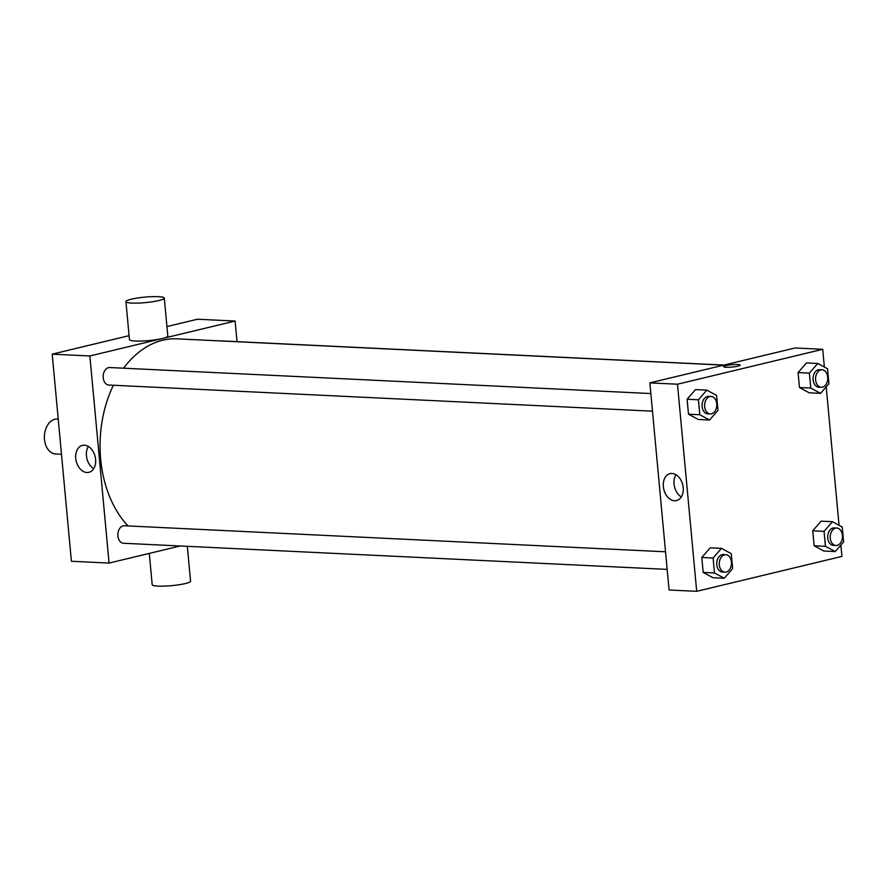 <?xml version="1.0" encoding="UTF-8"?>
<svg xmlns="http://www.w3.org/2000/svg" width="888" height="888" viewBox="0 0 888 888"><rect width="100%" height="100%" fill="white"/><g stroke="black" fill="none" stroke-linecap="round" stroke-linejoin="round"><path stroke-width="1.33" d="M58.22 419.058L57.42 419.014A17.516 12.199 92.8 0 0 44.4 435.919A17.516 12.199 92.8 0 0 55.744 454.001L61.483 454.279M180.175 545.987L109.08 563.07L71.406 561.26L52.203 354.157L129.082 335.664M166.933 326.573L197.436 319.236L235.109 321.045L237.018 341.647M667.154 569.397L123.532 543.256A8.758 6.094 -87.2 0 1 117.86 534.221A8.758 6.094 -87.2 0 1 124.376 525.763L665.523 551.792M724.009 365.068L220.657 340.859A8.758 6.094 92.8 0 0 219.791 340.903M109.08 563.07L89.866 355.966L235.109 321.045M652.48 411.166L108.847 385.026A8.758 6.094 -87.2 0 1 103.186 375.99A8.758 6.094 -87.2 0 1 109.69 367.532L650.849 393.551M128.027 525.94A103.33 71.95 -87.2 0 1 113.387 385.248M123.61 368.209A103.33 71.95 -87.2 0 1 177.056 338.85L723.698 365.135M84.393 445.199A13.853 9.746 76.5 0 1 95.416 457.953A13.853 9.746 76.5 0 1 88.9 472.327A13.853 9.746 76.5 0 1 76.19 461.127A13.853 9.746 76.5 0 1 82.418 445.388A13.853 9.746 76.5 0 1 84.393 445.199M89.866 355.966L52.203 354.157M164.291 298.091L167.821 336.064A19.27 2.753 174.7 0 1 156.255 339.682A19.27 2.753 174.7 0 1 135.32 341.036A19.27 2.753 174.7 0 1 129.448 339.616L125.93 301.654A19.27 2.753 -5.3 0 0 131.801 303.074A19.27 2.753 -5.3 0 0 152.736 301.72A19.27 2.753 -5.3 0 0 164.291 298.091A19.27 2.753 -5.3 0 0 144.855 297.125A19.27 2.753 -5.3 0 0 125.93 301.654M88.345 446.453A13.853 9.746 -103.5 0 0 93.684 468.675M187.324 546.331L190.554 581.14A19.27 2.753 174.7 0 1 171.628 585.658A19.27 2.753 174.7 0 1 152.192 584.704L149.284 553.413M840.88 545.066L841.935 556.41L696.692 591.33L669.075 589.998L649.861 382.883L795.104 347.974L822.721 349.306L824.364 367.033M826.206 386.824L839.049 525.263M709.568 420.024L698.268 419.48L688.5 414.197L687.112 399.245L695.504 389.588L706.804 390.132L716.572 395.426L717.959 410.367L709.568 420.024L699.8 414.729L698.412 399.789L706.804 390.132M835.22 551.581L823.92 551.037L814.141 545.754L812.753 530.802L821.145 521.145L832.445 521.689L842.213 526.984L843.6 541.924L835.22 551.581L825.44 546.298L824.053 531.346L832.445 521.689M696.692 591.33L677.477 384.215L822.721 349.306M820.534 393.351L809.234 392.807L799.466 387.523L798.079 372.572L806.459 362.915L817.759 363.458L827.538 368.753L828.926 383.694L820.534 393.351L810.766 388.067L809.379 373.115L817.759 363.458M724.253 578.255L712.953 577.711L703.174 572.427L701.798 557.475L710.178 547.818L721.478 548.362L731.246 553.657L732.633 568.598L724.253 578.255L714.485 572.971L713.097 558.019L721.478 548.362M677.477 384.215L649.861 382.883M674.536 500.765A13.853 9.746 76.5 0 1 663.525 488.012A13.853 9.746 76.5 0 1 670.04 473.637A13.853 9.746 76.5 0 1 682.75 484.826A13.853 9.746 76.5 0 1 676.512 500.577A13.853 9.746 76.5 0 1 674.536 500.765M723.609 366.655A8.314 1.188 174.7 0 1 725.929 365.601A8.314 1.188 174.7 0 1 734.942 364.502A8.314 1.188 174.7 0 1 740.181 365.112A8.314 1.188 174.7 0 1 732.001 367.066A8.314 1.188 174.7 0 1 723.609 366.655A8.314 1.188 174.7 0 1 725.929 365.601A8.314 1.188 174.7 0 1 734.942 364.502A8.314 1.188 174.7 0 1 740.181 365.123M681.296 496.936A13.853 9.746 76.5 0 1 675.957 474.703M725.796 554.689L723.287 554.567A8.758 6.094 92.8 0 0 716.771 563.014A8.758 6.094 92.8 0 0 722.444 572.061L724.952 572.183A8.758 6.094 92.8 0 0 726.173 572.061A8.758 6.094 92.8 0 0 731.479 562.848A8.758 6.094 92.8 0 0 725.796 554.689A8.758 6.094 92.8 0 0 719.28 563.136A8.758 6.094 92.8 0 0 724.952 572.183M712.953 577.711L703.174 572.427L701.798 557.475L710.178 547.818M714.485 572.971L703.174 572.427M713.097 558.019L701.798 557.475M711.122 396.459L708.602 396.337A8.758 6.094 92.8 0 0 702.097 404.784A8.758 6.094 92.8 0 0 707.769 413.83L710.278 413.941A8.758 6.094 92.8 0 0 711.499 413.83A8.758 6.094 92.8 0 0 716.794 404.617A8.758 6.094 92.8 0 0 711.122 396.459A8.758 6.094 92.8 0 0 704.606 404.906A8.758 6.094 92.8 0 0 710.278 413.941M698.268 419.48L688.5 414.197L687.112 399.245L695.504 389.588M699.8 414.729L688.5 414.197M698.412 399.789L687.112 399.245M836.762 528.016L834.254 527.894A8.758 6.094 92.8 0 0 827.738 536.341A8.758 6.094 92.8 0 0 833.41 545.387L835.919 545.51A8.758 6.094 92.8 0 0 837.14 545.387A8.758 6.094 92.8 0 0 842.446 536.174A8.758 6.094 92.8 0 0 836.762 528.016A8.758 6.094 92.8 0 0 830.247 536.463A8.758 6.094 92.8 0 0 835.919 545.51M823.92 551.037L814.141 545.754L812.753 530.802L821.145 521.145M825.44 546.298L814.141 545.754M824.053 531.346L812.753 530.802M822.077 369.785L819.569 369.663A8.758 6.094 92.8 0 0 813.064 378.11A8.758 6.094 92.8 0 0 818.725 387.157L821.245 387.268A8.758 6.094 92.8 0 0 822.466 387.157A8.758 6.094 92.8 0 0 827.76 377.944A8.758 6.094 92.8 0 0 822.077 369.785A8.758 6.094 92.8 0 0 815.573 378.233A8.758 6.094 92.8 0 0 821.245 387.268M809.234 392.807L799.466 387.523L798.079 372.572L806.459 362.915M810.766 388.067L799.466 387.523M809.379 373.115L798.079 372.572"/></g></svg>
